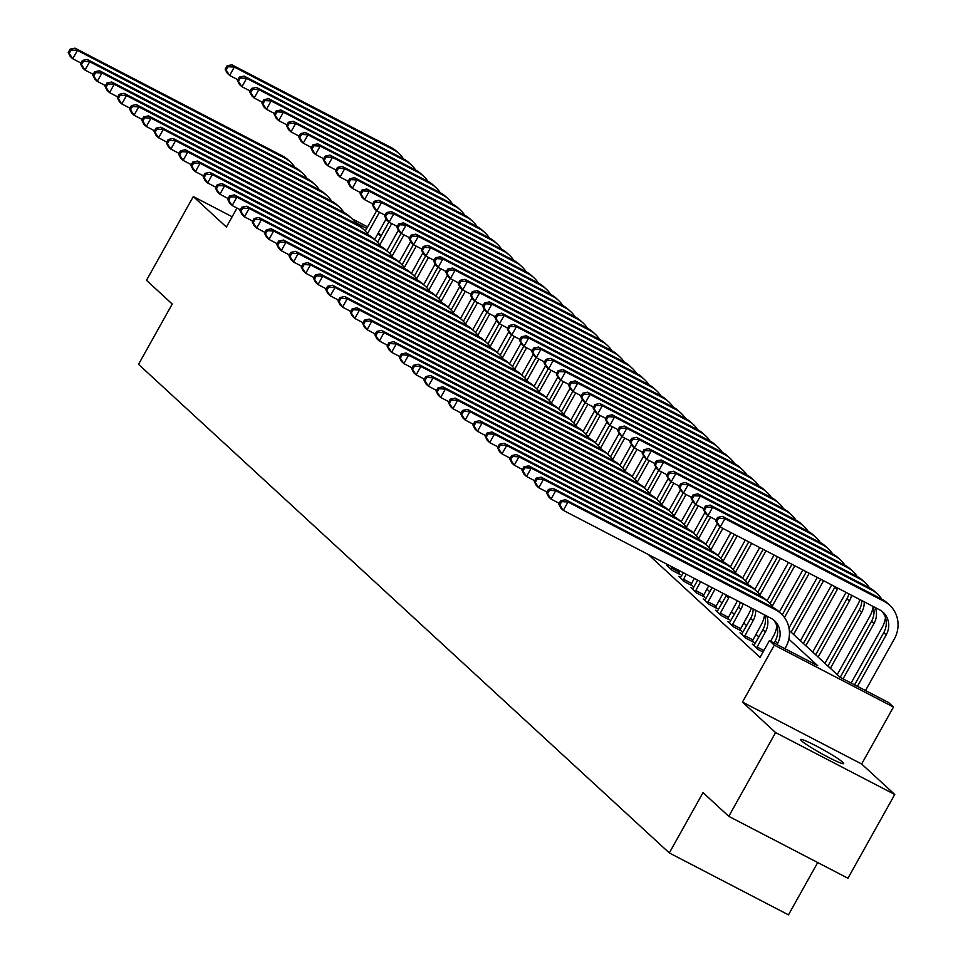 <?xml version="1.0" encoding="UTF-8"?>
<svg xmlns="http://www.w3.org/2000/svg" width="963" height="963" viewBox="0 0 963 963"><rect width="100%" height="100%" fill="white"/><g stroke="black" fill="none" stroke-linecap="round" stroke-linejoin="round"><path stroke-width="1.44" d="M842.781 762.275A24.653 2.107 29.2 0 0 819.513 747.697A24.653 2.107 29.2 0 0 800.65 739.536A24.653 2.107 29.2 0 0 801.565 740.86A24.653 2.107 29.2 0 0 824.846 755.425A24.653 2.107 29.2 0 0 843.696 763.587A24.653 2.107 29.2 0 0 842.781 762.275M789.335 630.548L840.266 677.422L888.572 702.521L893.471 707.035L774.312 645.138L769.413 640.624L817.719 665.71L788.829 639.119M861.644 763.996L742.485 702.099L775.588 732.578L728.774 816.347L847.946 878.244L894.759 794.475L861.644 763.996L893.471 707.035M817.707 862.547L788.48 914.85L669.321 852.941L138.528 364.339L172.233 304.031L146.484 280.329L193.298 196.56L226.401 227.039L237.018 208.056M378.351 232.853L381.3 235.574M775.588 732.578L894.759 794.475M232.155 216.747L193.298 196.56M648.316 554.519L760.048 657.368L769.413 640.624M758.892 636.928L755.943 634.22M746.626 625.649L743.677 622.929M734.36 614.358L731.411 611.637M722.094 603.067L719.144 600.346M709.827 591.776L706.878 589.055M697.573 580.484L696.622 579.618M668.394 566.088L666.444 565.064L672.33 570.493L680.372 574.67L678.771 573.202M680.648 577.367L678.698 576.356L684.585 581.772L692.638 585.961L691.037 584.493M692.915 588.658L690.965 587.647L696.851 593.064L704.904 597.253L703.303 595.772M705.181 599.949L703.231 598.938L709.117 604.355L717.17 608.544L715.569 607.063M717.447 611.24L715.497 610.229L721.383 615.646L729.436 619.823L727.835 618.354M729.713 622.531L727.763 621.52L733.65 626.937L741.703 631.114L740.102 629.646M741.967 633.823L740.017 632.811L745.916 638.228L753.957 642.405L752.356 640.937M754.234 645.114L752.284 644.091L758.17 649.519L763.033 652.035M742.485 702.099L774.312 645.138M728.774 816.347L703.026 792.633L669.321 852.941M381.131 235.887L377.665 234.081M366.734 228.412L355.299 222.465M352.181 218.878L367.589 226.883M777.466 628.67L776.563 627.828M765.212 617.379L764.297 616.537M80.94 63.04L72.743 58.779L70.287 56.528L68.241 52.52L69.228 53.422L71.093 50.064L70.118 49.161L68.241 52.52M70.118 49.161L74.97 48.15L282.544 155.982A28.89 27.108 -47.4 0 1 288.069 159.846L290.513 162.109A28.89 27.108 -47.4 0 1 294.822 167.273A28.89 27.108 -47.4 0 1 300.324 171.137L302.779 173.4A28.89 27.108 -47.4 0 1 307.089 178.564A28.89 27.108 -47.4 0 1 312.59 182.428L315.045 184.691A28.89 27.108 -47.4 0 1 319.355 189.855A28.89 27.108 -47.4 0 1 324.856 193.719L327.312 195.983A28.89 27.108 -47.4 0 1 331.609 201.147M74.97 48.15L77.425 50.413L284.988 158.233A28.89 27.108 -47.4 0 1 290.513 162.109M71.093 50.064L77.425 50.413L72.743 58.779L69.228 53.422M386.127 218.95L374.619 239.522M365.278 231L376.617 210.728M367.505 233.672L379.458 212.281M237.849 79.7L229.651 75.451L227.208 73.188L225.161 69.18L226.136 70.082L228.014 66.736L227.027 65.833L225.161 69.18M227.027 65.833L231.89 64.81L391.147 147.544A28.89 27.108 -47.4 0 1 396.672 151.42L399.127 153.671A28.89 27.108 -47.4 0 1 403.425 158.847A28.89 27.108 -47.4 0 1 408.938 162.711L411.382 164.962A28.89 27.108 -47.4 0 1 415.691 170.138M231.89 64.81L234.334 67.073L393.602 149.807A28.89 27.108 -47.4 0 1 399.127 153.671M228.014 66.736L234.334 67.073L229.651 75.451L226.136 70.082M93.194 74.332L85.009 70.07L82.553 67.819L80.507 63.811L81.494 64.714L83.36 61.355L82.385 60.452L80.507 63.811M82.385 60.452L87.236 59.441L294.81 167.273L297.254 169.524A28.89 27.108 -47.4 0 1 302.779 173.4M87.236 59.441L89.691 61.692L297.254 169.524M83.36 61.355L89.691 61.692L85.009 70.07L81.494 64.714M105.461 85.623L97.275 81.361L94.819 79.11L92.773 75.09L93.748 75.993L95.626 72.646L94.651 71.744L92.773 75.09M94.651 71.744L99.502 70.732L307.065 178.564L309.52 180.815A28.89 27.108 -47.4 0 1 315.045 184.691M99.502 70.732L101.958 72.983L309.52 180.815M95.626 72.646L101.958 72.983L97.275 81.361L93.748 75.993M117.727 96.914L109.541 92.653L107.086 90.39L105.039 86.381L106.014 87.284L107.892 83.937L106.905 83.035L105.039 86.381M106.905 83.035L111.768 82.024L319.331 189.843L321.786 192.106A28.89 27.108 -47.4 0 1 327.312 195.983M111.768 82.024L114.212 84.275L321.786 192.106M107.892 83.937L114.212 84.275L109.541 92.653L106.014 87.284M398.393 230.229L386.885 250.813M377.544 242.291L388.883 222.02M379.771 244.963L391.724 223.572M250.115 90.991L241.918 86.742L239.474 84.479L237.428 80.471L238.403 81.373L240.281 78.027L239.293 77.112L237.428 80.471M239.293 77.112L244.145 76.101L403.413 158.835L405.856 161.098A28.89 27.108 -47.4 0 1 411.382 164.962M244.145 76.101L246.6 78.364L405.856 161.098M240.281 78.027L246.6 78.364L241.918 86.742L238.403 81.373M410.647 241.52L399.151 262.105M389.81 253.582L401.138 233.299M392.025 256.254L403.991 234.864M262.381 102.283L254.184 98.021L251.728 95.77L249.682 91.762L250.669 92.665L252.535 89.306L251.56 88.403L249.682 91.762M251.56 88.403L256.411 87.392L415.679 170.126A28.89 27.108 -47.4 0 1 421.192 174.002L423.648 176.253A28.89 27.108 -47.4 0 1 427.957 181.429A28.89 27.108 -47.4 0 1 433.458 185.281L435.914 187.544A28.89 27.108 -47.4 0 1 440.223 192.708A28.89 27.108 -47.4 0 1 445.725 196.572L448.18 198.835A28.89 27.108 -47.4 0 1 452.478 204A28.89 27.108 -47.4 0 1 457.991 207.864L460.446 210.127A28.89 27.108 -47.4 0 1 464.744 215.291M256.411 87.392L258.866 89.655L418.123 172.389A28.89 27.108 -47.4 0 1 423.648 176.253M252.535 89.306L258.866 89.655L254.184 98.021L250.669 92.665M422.913 252.812L411.418 273.396M402.077 264.873L413.404 244.59M404.291 267.545L416.245 246.155M274.648 113.574L266.45 109.313L263.994 107.062L261.948 103.053L262.935 103.956L264.801 100.597L263.826 99.695L261.948 103.053M263.826 99.695L268.677 98.683L427.933 181.417L430.389 183.668A28.89 27.108 -47.4 0 1 435.914 187.544M268.677 98.683L271.133 100.934L430.389 183.668M264.801 100.597L271.133 100.934L266.45 109.313L262.935 103.956M129.993 108.193L121.795 103.944L119.352 101.681L117.305 97.672L118.28 98.575L120.158 95.229L119.171 94.326L117.305 97.672M119.171 94.326L124.034 93.303L331.597 201.135A28.89 27.108 -47.4 0 1 337.122 205.011L339.578 207.262A28.89 27.108 -47.4 0 1 343.875 212.438M124.034 93.303L126.478 95.566L334.053 203.398A28.89 27.108 -47.4 0 1 339.578 207.262M120.158 95.229L126.478 95.566L121.795 103.944L118.28 98.575M435.18 264.103L423.672 284.687M414.343 276.164L425.67 255.881M416.558 278.837L428.511 257.446M286.902 124.865L278.716 120.604L276.261 118.353L274.214 114.332L275.201 115.235L277.067 111.889L276.092 110.986L274.214 114.332M276.092 110.986L280.943 109.975L440.199 192.708L442.655 194.959A28.89 27.108 -47.4 0 1 448.18 198.835M280.943 109.975L283.399 112.226L442.655 194.959M277.067 111.889L283.399 112.226L278.716 120.604L275.201 115.235M142.259 119.484L134.062 115.235L131.606 112.972L129.56 108.963L130.547 109.866L132.413 106.52L131.437 105.617L129.56 108.963M131.437 105.617L136.289 104.594L343.863 212.426A28.89 27.108 -47.4 0 1 349.388 216.302L351.844 218.553A28.89 27.108 -47.4 0 1 356.141 223.729A28.89 27.108 -47.4 0 1 361.655 227.593L364.098 229.844A28.89 27.108 -47.4 0 1 368.408 235.008A28.89 27.108 -47.4 0 1 373.909 238.872L376.364 241.135A28.89 27.108 -47.4 0 1 380.674 246.299M136.289 104.594L138.744 106.857L346.319 214.689A28.89 27.108 -47.4 0 1 351.844 218.553M132.413 106.52L138.744 106.857L134.062 115.235L130.547 109.866M154.525 130.775L146.328 126.526L143.872 124.263L141.826 120.255L142.813 121.157L144.679 117.799L143.704 116.896L141.826 120.255M143.704 116.896L148.555 115.885L356.129 223.717L358.573 225.968A28.89 27.108 -47.4 0 1 364.098 229.844M148.555 115.885L151.01 118.148L358.573 225.968M144.679 117.799L151.01 118.148L146.328 126.526L142.813 121.157M166.78 142.067L158.594 137.805L156.138 135.554L154.092 131.546L155.079 132.449L156.945 129.09L155.97 128.187L154.092 131.546M155.97 128.187L160.821 127.176L368.384 235.008L370.839 237.259A28.89 27.108 -47.4 0 1 376.364 241.135M160.821 127.176L163.277 129.439L370.839 237.259M156.945 129.09L163.277 129.439L158.594 137.805L155.079 132.449M179.046 153.358L170.86 149.096L168.405 146.845L166.358 142.825L167.333 143.74L169.211 140.381L168.224 139.479L166.358 142.825M168.224 139.479L173.087 138.467L380.65 246.299A28.89 27.108 -47.4 0 1 386.175 250.163L388.631 252.426A28.89 27.108 -47.4 0 1 392.94 257.59M173.087 138.467L175.543 140.718L383.105 248.55A28.89 27.108 -47.4 0 1 388.631 252.426M169.211 140.381L175.543 140.718L170.86 149.096L167.333 143.74M191.312 164.649L183.114 160.388L180.671 158.137L178.624 154.116L179.6 155.019L181.477 151.673L180.49 150.77L178.624 154.116M180.49 150.77L185.353 149.759L392.916 257.578A28.89 27.108 -47.4 0 1 398.441 261.454L400.897 263.718A28.89 27.108 -47.4 0 1 405.194 268.882A28.89 27.108 -47.4 0 1 410.707 272.746L413.163 275.009A28.89 27.108 -47.4 0 1 417.461 280.173A28.89 27.108 -47.4 0 1 422.974 284.037L425.417 286.288A28.89 27.108 -47.4 0 1 429.727 291.464M185.353 149.759L187.797 152.01L395.372 259.841A28.89 27.108 -47.4 0 1 400.897 263.718M181.477 151.673L187.797 152.01L183.114 160.388L179.6 155.019M447.446 275.394L435.938 295.978M426.597 287.456L437.936 267.172M428.824 290.128L440.777 268.737M299.168 136.156L290.982 131.895L288.527 129.632L286.48 125.623L287.456 126.526L289.333 123.18L288.346 122.277L286.48 125.623M288.346 122.277L293.209 121.266L452.466 204L454.921 206.251A28.89 27.108 -47.4 0 1 460.446 210.127M293.209 121.266L295.665 123.517L454.921 206.251M289.333 123.18L295.665 123.517L290.982 131.895L287.456 126.526M459.712 286.685L448.204 307.269M438.863 298.735L450.203 278.463M441.09 301.407L453.043 280.028M311.434 147.435L303.237 143.186L300.793 140.923L298.747 136.915L299.722 137.817L301.6 134.471L300.612 133.568L298.747 136.915M300.612 133.568L305.476 132.545L464.732 215.279A28.89 27.108 -47.4 0 1 470.257 219.155L472.713 221.418A28.89 27.108 -47.4 0 1 477.01 226.582M305.476 132.545L307.919 134.808L467.187 217.542A28.89 27.108 -47.4 0 1 472.713 221.418M301.6 134.471L307.919 134.808L303.237 143.186L299.722 137.817M471.978 297.976L460.47 318.548M451.129 310.026L462.469 289.755M453.356 312.698L465.31 291.308M323.7 158.726L315.503 154.477L313.047 152.214L311.001 148.206L311.988 149.109L313.866 145.762L312.879 144.859L311.001 148.206M312.879 144.859L317.73 143.836L476.998 226.57A28.89 27.108 -47.4 0 1 482.523 230.446L484.967 232.697A28.89 27.108 -47.4 0 1 489.276 237.873A28.89 27.108 -47.4 0 1 494.777 241.737L497.233 243.988A28.89 27.108 -47.4 0 1 501.542 249.164A28.89 27.108 -47.4 0 1 507.044 253.028L509.499 255.279A28.89 27.108 -47.4 0 1 513.809 260.455M317.73 143.836L320.185 146.099L479.442 228.833A28.89 27.108 -47.4 0 1 484.967 232.697M313.866 145.762L320.185 146.099L315.503 154.477L311.988 149.109M484.233 309.255L472.737 329.84M463.396 321.317L474.723 301.046M465.611 323.989L477.564 302.599M335.967 170.018L327.769 165.768L325.313 163.505L323.267 159.497L324.254 160.4L326.12 157.041L325.145 156.138L323.267 159.497M325.145 156.138L329.996 155.127L489.252 237.861L491.708 240.124A28.89 27.108 -47.4 0 1 497.233 243.988M329.996 155.127L332.452 157.39L491.708 240.124M326.12 157.041L332.452 157.39L327.769 165.768L324.254 160.4M496.499 320.547L485.003 341.131M475.662 332.608L486.989 312.325M477.877 335.28L489.83 313.89M348.221 181.309L340.035 177.048L337.58 174.797L335.533 170.788L336.52 171.691L338.386 168.332L337.411 167.43L335.533 170.788M337.411 167.43L342.262 166.418L501.518 249.152L503.974 251.403A28.89 27.108 -47.4 0 1 509.499 255.279M342.262 166.418L344.718 168.681L503.974 251.403M338.386 168.332L344.718 168.681L340.035 177.048L336.52 171.691M203.578 175.928L195.381 171.679L192.937 169.416L190.891 165.407L191.866 166.31L193.744 162.964L192.756 162.061L190.891 165.407M192.756 162.061L197.608 161.038L405.182 268.87L407.638 271.133A28.89 27.108 -47.4 0 1 413.163 275.009M197.608 161.038L200.063 163.301L407.638 271.133M193.744 162.964L200.063 163.301L195.381 171.679L191.866 166.31M508.765 331.838L497.257 352.422M487.928 343.899L499.255 323.616M490.143 346.572L502.096 325.181M360.487 192.6L352.302 188.339L349.846 186.088L347.799 182.067L348.775 182.982L350.652 179.624L349.677 178.721L347.799 182.067M349.677 178.721L354.528 177.71L513.785 260.443A28.89 27.108 -47.4 0 1 519.31 264.307L521.765 266.57A28.89 27.108 -47.4 0 1 526.063 271.735A28.89 27.108 -47.4 0 1 531.576 275.599L534.032 277.862A28.89 27.108 -47.4 0 1 538.329 283.026A28.89 27.108 -47.4 0 1 543.842 286.89L546.286 289.153A28.89 27.108 -47.4 0 1 550.595 294.317A28.89 27.108 -47.4 0 1 556.108 298.181L558.552 300.444A28.89 27.108 -47.4 0 1 562.861 305.608M354.528 177.71L356.984 179.961L516.24 262.694A28.89 27.108 -47.4 0 1 521.765 266.57M350.652 179.624L356.984 179.961L352.302 188.339L348.775 182.982M215.844 187.219L207.647 182.97L205.191 180.707L203.145 176.698L204.132 177.601L205.998 174.255L205.023 173.352L203.145 176.698M205.023 173.352L209.874 172.329L417.448 280.161L419.904 282.424A28.89 27.108 -47.4 0 1 425.417 286.288M209.874 172.329L212.329 174.592L419.904 282.424M205.998 174.255L212.329 174.592L207.647 182.97L204.132 177.601M521.031 343.129L509.523 363.713M500.182 355.191L511.522 334.907M502.409 357.863L514.362 336.472M372.753 203.891L364.568 199.63L362.112 197.379L360.066 193.358L361.041 194.261L362.919 190.915L361.932 190.012L360.066 193.358M361.932 190.012L366.795 189.001L526.051 271.735L528.506 273.986A28.89 27.108 -47.4 0 1 534.032 277.862M366.795 189.001L369.238 191.252L528.506 273.986M362.919 190.915L369.238 191.252L364.568 199.63L361.041 194.261M228.111 198.51L219.913 194.261L217.457 191.998L215.411 187.99L216.398 188.892L218.264 185.546L217.289 184.643L215.411 187.99M217.289 184.643L222.14 183.62L429.715 291.452A28.89 27.108 -47.4 0 1 435.24 295.328L437.684 297.579A28.89 27.108 -47.4 0 1 441.993 302.755M222.14 183.62L224.596 185.883L432.158 293.715A28.89 27.108 -47.4 0 1 437.684 297.579M218.264 185.546L224.596 185.883L219.913 194.261L216.398 188.892M533.297 354.42L521.79 375.004M512.448 366.482L523.788 346.199M514.675 369.142L526.629 347.763M385.019 215.17L376.822 210.921L374.378 208.658L372.332 204.65L373.307 205.552L375.185 202.206L374.198 201.303L372.332 204.65M374.198 201.303L379.061 200.28L538.317 283.014L540.773 285.277A28.89 27.108 -47.4 0 1 546.286 289.153M379.061 200.28L381.504 202.543L540.773 285.277M375.185 202.206L381.504 202.543L376.822 210.921L373.307 205.552M240.365 209.802L232.179 205.54L229.724 203.289L227.677 199.281L228.664 200.184L230.53 196.825L229.555 195.922L227.677 199.281M229.555 195.922L234.406 194.911L441.969 302.743A28.89 27.108 -47.4 0 1 447.494 306.607L449.95 308.87A28.89 27.108 -47.4 0 1 454.259 314.034A28.89 27.108 -47.4 0 1 459.76 317.898L462.216 320.161A28.89 27.108 -47.4 0 1 466.525 325.325A28.89 27.108 -47.4 0 1 472.026 329.19L474.482 331.453A28.89 27.108 -47.4 0 1 478.78 336.617A28.89 27.108 -47.4 0 1 484.293 340.481L486.748 342.744A28.89 27.108 -47.4 0 1 491.046 347.908M234.406 194.911L236.862 197.174L444.425 304.994A28.89 27.108 -47.4 0 1 449.95 308.87M230.53 196.825L236.862 197.174L232.179 205.54L228.664 200.184M545.552 365.711L534.056 386.295M524.715 377.761L536.042 357.49M526.942 380.433L538.895 359.043M397.286 226.461L389.088 222.212L386.632 219.949L384.586 215.941L385.573 216.844L387.439 213.497L386.464 212.594L384.586 215.941M386.464 212.594L391.315 211.571L550.583 294.305L553.027 296.568A28.89 27.108 -47.4 0 1 558.552 300.444M391.315 211.571L393.771 213.834L553.027 296.568M387.439 213.497L393.771 213.834L389.088 222.212L385.573 216.844M252.631 221.093L244.446 216.831L241.99 214.58L239.943 210.572L240.919 211.475L242.796 208.116L241.809 207.214L239.943 210.572M241.809 207.214L246.672 206.202L454.235 314.034L456.691 316.285A28.89 27.108 -47.4 0 1 462.216 320.161M246.672 206.202L249.128 208.453L456.691 316.285M242.796 208.116L249.128 208.453L244.446 216.831L240.919 211.475M557.818 377.002L546.322 397.575M536.981 389.052L548.308 368.781M539.196 391.724L551.149 370.334M409.552 237.753L401.354 233.503L398.899 231.24L396.852 227.232L397.839 228.135L399.705 224.788L398.73 223.885L396.852 227.232M398.73 223.885L403.581 222.862L562.837 305.596A28.89 27.108 -47.4 0 1 568.363 309.472L570.818 311.723A28.89 27.108 -47.4 0 1 575.128 316.899M403.581 222.862L406.037 225.125L565.293 307.859A28.89 27.108 -47.4 0 1 570.818 311.723M399.705 224.788L406.037 225.125L401.354 233.503L397.839 228.135M264.897 232.384L256.7 228.123L254.256 225.872L252.21 221.851L253.185 222.754L255.063 219.408L254.076 218.505L252.21 221.851M254.076 218.505L258.939 217.494L466.501 325.325L468.957 327.576A28.89 27.108 -47.4 0 1 474.482 331.453M258.939 217.494L261.382 219.745L468.957 327.576M255.063 219.408L261.382 219.745L256.7 228.123L253.185 222.754M570.084 388.282L558.588 408.866M549.247 400.343L560.574 380.06M551.462 403.016L563.415 381.625M421.806 249.044L413.621 244.783L411.165 242.532L409.119 238.523L410.106 239.426L411.971 236.067L410.996 235.165L409.119 238.523M410.996 235.165L415.847 234.153L575.104 316.887A28.89 27.108 -47.4 0 1 580.629 320.763L583.084 323.014A28.89 27.108 -47.4 0 1 587.394 328.19A28.89 27.108 -47.4 0 1 592.895 332.042L595.351 334.305A28.89 27.108 -47.4 0 1 599.648 339.47A28.89 27.108 -47.4 0 1 605.161 343.334L607.617 345.597A28.89 27.108 -47.4 0 1 611.914 350.761A28.89 27.108 -47.4 0 1 617.427 354.625L619.871 356.888A28.89 27.108 -47.4 0 1 624.18 362.052M415.847 234.153L418.303 236.417L577.559 319.15A28.89 27.108 -47.4 0 1 583.084 323.014M411.971 236.067L418.303 236.417L413.621 244.783L410.106 239.426M277.163 243.675L268.966 239.414L266.51 237.151L264.464 233.142L265.451 234.045L267.329 230.699L266.342 229.796L264.464 233.142M266.342 229.796L271.193 228.785L478.767 336.605L481.223 338.868A28.89 27.108 -47.4 0 1 486.748 342.744M271.193 228.785L273.648 231.036L481.223 338.868M267.329 230.699L273.648 231.036L268.966 239.414L265.451 234.045M289.43 254.954L281.232 250.705L278.776 248.442L276.73 244.433L277.717 245.336L279.583 241.99L278.608 241.087L276.73 244.433M278.608 241.087L283.459 240.064L491.034 347.896A28.89 27.108 -47.4 0 1 496.559 351.772L499.003 354.023A28.89 27.108 -47.4 0 1 503.312 359.199A28.89 27.108 -47.4 0 1 508.813 363.063L511.269 365.314A28.89 27.108 -47.4 0 1 515.578 370.49M283.459 240.064L285.915 242.327L493.477 350.159A28.89 27.108 -47.4 0 1 499.003 354.023M279.583 241.99L285.915 242.327L281.232 250.705L277.717 245.336M301.684 266.245L293.498 261.996L291.043 259.733L288.996 255.725L289.983 256.627L291.849 253.281L290.874 252.378L288.996 255.725M290.874 252.378L295.725 251.355L503.3 359.187L505.744 361.45A28.89 27.108 -47.4 0 1 511.269 365.314M295.725 251.355L298.181 253.618L505.744 361.45M291.849 253.281L298.181 253.618L293.498 261.996L289.983 256.627M313.95 277.537L305.765 273.287L303.309 271.024L301.263 267.016L302.238 267.919L304.115 264.572L303.14 263.657L301.263 267.016M303.14 263.657L307.991 262.646L515.554 370.478A28.89 27.108 -47.4 0 1 521.079 374.354L523.535 376.605A28.89 27.108 -47.4 0 1 527.844 381.781A28.89 27.108 -47.4 0 1 533.346 385.633L535.801 387.896A28.89 27.108 -47.4 0 1 540.099 393.06M307.991 262.646L310.447 264.909L518.01 372.741A28.89 27.108 -47.4 0 1 523.535 376.605M304.115 264.572L310.447 264.909L305.765 273.287L302.238 267.919M326.216 288.828L318.031 284.567L315.575 282.315L313.529 278.307L314.504 279.21L316.382 275.851L315.395 274.949L313.529 278.307M315.395 274.949L320.258 273.937L527.82 381.769L530.276 384.02A28.89 27.108 -47.4 0 1 535.801 387.896M320.258 273.937L322.701 276.2L530.276 384.02M316.382 275.851L322.701 276.2L318.031 284.567L314.504 279.21M338.482 300.119L330.285 295.858L327.841 293.607L325.795 289.598L326.77 290.501L328.648 287.143L327.661 286.24L325.795 289.598M327.661 286.24L332.524 285.229L540.087 393.06A28.89 27.108 -47.4 0 1 545.612 396.925L548.067 399.188A28.89 27.108 -47.4 0 1 552.365 404.352A28.89 27.108 -47.4 0 1 557.878 408.216L560.334 410.479A28.89 27.108 -47.4 0 1 564.631 415.643A28.89 27.108 -47.4 0 1 570.144 419.507L572.588 421.77A28.89 27.108 -47.4 0 1 576.897 426.934A28.89 27.108 -47.4 0 1 582.398 430.798L584.854 433.049A28.89 27.108 -47.4 0 1 589.163 438.225M332.524 285.229L334.968 287.48L542.542 395.312A28.89 27.108 -47.4 0 1 548.067 399.188M328.648 287.143L334.968 287.48L330.285 295.858L326.77 290.501M350.749 311.41L342.551 307.149L340.095 304.898L338.049 300.877L339.036 301.78L340.902 298.434L339.927 297.531L338.049 300.877M339.927 297.531L344.778 296.52L552.353 404.34L554.808 406.603A28.89 27.108 -47.4 0 1 560.334 410.479M344.778 296.52L347.234 298.771L554.808 406.603M340.902 298.434L347.234 298.771L342.551 307.149L339.036 301.78M363.015 322.701L354.817 318.44L352.362 316.177L350.315 312.168L351.302 313.071L353.168 309.725L352.193 308.822L350.315 312.168M352.193 308.822L357.044 307.811L564.619 415.631L567.063 417.894A28.89 27.108 -47.4 0 1 572.588 421.77M357.044 307.811L359.5 310.062L567.063 417.894M353.168 309.725L359.5 310.062L354.817 318.44L351.302 313.071M375.269 333.98L367.084 329.731L364.628 327.468L362.582 323.46L363.569 324.362L365.434 321.016L364.459 320.113L362.582 323.46M364.459 320.113L369.311 319.09L576.873 426.922L579.329 429.185A28.89 27.108 -47.4 0 1 584.854 433.049M369.311 319.09L371.766 321.353L579.329 429.185M365.434 321.016L371.766 321.353L367.084 329.731L363.569 324.362M387.535 345.272L379.35 341.022L376.894 338.759L374.848 334.751L375.823 335.654L377.701 332.307L376.714 331.404L374.848 334.751M376.714 331.404L381.577 330.381L589.139 438.213A28.89 27.108 -47.4 0 1 594.665 442.089L597.12 444.34A28.89 27.108 -47.4 0 1 601.43 449.516M381.577 330.381L384.032 332.644L591.595 440.476A28.89 27.108 -47.4 0 1 597.12 444.34M377.701 332.307L384.032 332.644L379.35 341.022L375.823 335.654M399.801 356.563L391.604 352.314L389.16 350.051L387.114 346.042L388.089 346.945L389.967 343.586L388.98 342.684L387.114 346.042M388.98 342.684L393.843 341.672L601.406 449.504A28.89 27.108 -47.4 0 1 606.931 453.38L609.386 455.631A28.89 27.108 -47.4 0 1 613.684 460.796A28.89 27.108 -47.4 0 1 619.197 464.66L621.653 466.923A28.89 27.108 -47.4 0 1 625.95 472.087A28.89 27.108 -47.4 0 1 631.463 475.951L633.907 478.214A28.89 27.108 -47.4 0 1 638.216 483.378A28.89 27.108 -47.4 0 1 643.729 487.242L646.173 489.505A28.89 27.108 -47.4 0 1 650.482 494.669M393.843 341.672L396.287 343.935L603.861 451.755A28.89 27.108 -47.4 0 1 609.386 455.631M389.967 343.586L396.287 343.935L391.604 352.314L388.089 346.945M412.068 367.854L403.87 363.593L401.427 361.342L399.38 357.333L400.355 358.236L402.233 354.878L401.246 353.975L399.38 357.333M401.246 353.975L406.097 352.964L613.672 460.796L616.127 463.047A28.89 27.108 -47.4 0 1 621.653 466.923M406.097 352.964L408.553 355.227L616.127 463.047M402.233 354.878L408.553 355.227L403.87 363.593L400.355 358.236M424.334 379.145L416.136 374.884L413.681 372.633L411.634 368.612L412.621 369.527L414.487 366.169L413.512 365.266L411.634 368.612M413.512 365.266L418.363 364.255L625.938 472.087L628.394 474.338A28.89 27.108 -47.4 0 1 633.907 478.214M418.363 364.255L420.819 366.506L628.394 474.338M414.487 366.169L420.819 366.506L416.136 374.884L412.621 369.527M436.6 390.436L428.403 386.175L425.947 383.924L423.901 379.904L424.888 380.806L426.753 377.46L425.778 376.557L423.901 379.904M425.778 376.557L430.63 375.546L638.204 483.366L640.648 485.629A28.89 27.108 -47.4 0 1 646.173 489.505M430.63 375.546L433.085 377.797L640.648 485.629M426.753 377.46L433.085 377.797L428.403 386.175L424.888 380.806M448.854 401.715L440.669 397.466L438.213 395.203L436.167 391.195L437.154 392.097L439.02 388.751L438.045 387.848L436.167 391.195M438.045 387.848L442.896 386.825L650.458 494.657A28.89 27.108 -47.4 0 1 655.984 498.533L658.439 500.784A28.89 27.108 -47.4 0 1 662.749 505.96A28.89 27.108 -47.4 0 1 668.25 509.824L670.705 512.075A28.89 27.108 -47.4 0 1 675.015 517.251A28.89 27.108 -47.4 0 1 680.516 521.115L682.972 523.366A28.89 27.108 -47.4 0 1 687.269 528.543M442.896 386.825L445.351 389.088L652.914 496.92A28.89 27.108 -47.4 0 1 658.439 500.784M439.02 388.751L445.351 389.088L440.669 397.466L437.154 392.097M461.121 413.007L452.935 408.757L450.479 406.494L448.433 402.486L449.408 403.389L451.286 400.042L450.299 399.139L448.433 402.486M450.299 399.139L455.162 398.116L662.725 505.948L665.18 508.211A28.89 27.108 -47.4 0 1 670.705 512.075M455.162 398.116L457.618 400.379L665.18 508.211M451.286 400.042L457.618 400.379L452.935 408.757L449.408 403.389M670.73 569.013L671.825 566.738M668.033 566.545L668.948 565.233M679.878 570.915L678.566 573.731M473.387 424.298L465.189 420.049L462.746 417.786L460.699 413.777L461.674 414.68L463.552 411.333L462.565 410.431L460.699 413.777M462.565 410.431L467.428 409.407L674.991 517.239L677.446 519.502A28.89 27.108 -47.4 0 1 682.972 523.366M467.428 409.407L469.872 411.67L677.446 519.502M463.552 411.333L469.872 411.67L465.189 420.049L461.674 414.68M671.163 567.917L679.216 572.106M682.984 580.304L686.222 574.213M680.299 577.836L683.345 572.72M694.275 578.39L690.832 585.023M485.653 435.589L477.455 431.328L475.012 429.077L472.953 425.068L473.94 425.971L475.818 422.613L474.831 421.71L472.953 425.068M474.831 421.71L479.682 420.699L687.257 528.531A28.89 27.108 -47.4 0 1 692.782 532.395L695.238 534.658A28.89 27.108 -47.4 0 1 699.535 539.822M479.682 420.699L482.138 422.962L689.713 530.782A28.89 27.108 -47.4 0 1 695.238 534.658M475.818 422.613L482.138 422.962L477.455 431.328L473.94 425.971M683.417 579.208L691.47 583.397M582.35 399.573L570.842 420.157M561.501 411.634L572.841 391.351M563.728 414.307L575.681 392.916M434.072 260.335L425.887 256.074L423.431 253.823L421.385 249.814L422.36 250.717L424.238 247.359L423.251 246.456L421.385 249.814M423.251 246.456L428.114 245.445L587.37 328.178L589.825 330.429A28.89 27.108 -47.4 0 1 595.351 334.305M428.114 245.445L430.569 247.696L589.825 330.429M424.238 247.359L430.569 247.696L425.887 256.074L422.36 250.717M594.616 410.864L583.109 431.448M573.767 422.926L585.107 402.642M575.994 425.598L587.948 404.207M446.338 271.626L438.141 267.365L435.697 265.114L433.651 261.093L434.626 261.996L436.504 258.65L435.517 257.747L433.651 261.093M435.517 257.747L440.38 256.736L599.636 339.47L602.092 341.721A28.89 27.108 -47.4 0 1 607.617 345.597M440.38 256.736L442.824 258.987L602.092 341.721M436.504 258.65L442.824 258.987L438.141 267.365L434.626 261.996M606.883 422.155L595.375 442.739M586.034 434.217L597.373 413.934M588.261 436.889L600.214 415.498M458.605 282.917L450.407 278.656L447.964 276.393L445.917 272.385L446.892 273.287L448.77 269.941L447.783 269.038L445.917 272.385M447.783 269.038L452.634 268.027L611.902 350.761L614.346 353.012A28.89 27.108 -47.4 0 1 619.871 356.888M452.634 268.027L455.09 270.278L614.346 353.012M448.77 269.941L455.09 270.278L450.407 278.656L446.892 273.287M619.137 433.446L607.641 454.03M598.3 445.496L609.627 425.225M600.515 448.168L612.48 426.79M470.871 294.197L462.673 289.947L460.218 287.684L458.171 283.676L459.158 284.579L461.024 281.232L460.049 280.329L458.171 283.676M460.049 280.329L464.9 279.306L624.168 362.04A28.89 27.108 -47.4 0 1 629.682 365.916L632.137 368.179A28.89 27.108 -47.4 0 1 636.447 373.343A28.89 27.108 -47.4 0 1 641.948 377.207L644.403 379.458A28.89 27.108 -47.4 0 1 648.713 384.634M464.9 279.306L467.356 281.569L626.612 364.303A28.89 27.108 -47.4 0 1 632.137 368.179M461.024 281.232L467.356 281.569L462.673 289.947L459.158 284.579M631.403 444.737L619.907 465.31M610.566 456.787L621.893 436.516M612.781 459.459L624.734 438.069M483.137 305.488L474.94 301.238L472.484 298.975L470.438 294.967L471.425 295.87L473.29 292.523L472.315 291.62L470.438 294.967M472.315 291.62L477.166 290.597L636.423 373.331L638.878 375.594A28.89 27.108 -47.4 0 1 644.403 379.458M477.166 290.597L479.622 292.86L638.878 375.594M473.29 292.523L479.622 292.86L474.94 301.238L471.425 295.87M643.669 456.017L632.161 476.601M622.832 468.078L634.16 447.807M625.047 470.751L637 449.36M495.391 316.779L487.206 312.53L484.75 310.267L482.704 306.258L483.691 307.161L485.557 303.814L484.582 302.9L482.704 306.258M484.582 302.9L489.433 301.888L648.689 384.622A28.89 27.108 -47.4 0 1 654.214 388.498L656.67 390.749A28.89 27.108 -47.4 0 1 660.967 395.925A28.89 27.108 -47.4 0 1 666.48 399.789L668.936 402.04A28.89 27.108 -47.4 0 1 673.233 407.217M489.433 301.888L491.888 304.152L651.144 386.885A28.89 27.108 -47.4 0 1 656.67 390.749M485.557 303.814L491.888 304.152L487.206 312.53L483.691 307.161M655.935 467.308L644.428 487.892M635.086 479.369L646.426 459.086M637.313 482.042L649.267 460.651M507.657 328.07L499.472 323.809L497.016 321.558L494.97 317.549L495.945 318.452L497.823 315.094L496.836 314.191L494.97 317.549M496.836 314.191L501.699 313.18L660.955 395.913L663.411 398.176A28.89 27.108 -47.4 0 1 668.936 402.04M501.699 313.18L504.155 315.443L663.411 398.176M497.823 315.094L504.155 315.443L499.472 323.809L495.945 318.452M668.202 478.599L656.694 499.183M647.353 490.661L658.692 470.377M649.58 493.333L661.533 471.942M519.924 339.361L511.726 335.1L509.283 332.849L507.236 328.84L508.211 329.743L510.089 326.385L509.102 325.482L507.236 328.84M509.102 325.482L513.965 324.471L673.221 407.205A28.89 27.108 -47.4 0 1 678.746 411.069L681.202 413.332A28.89 27.108 -47.4 0 1 685.5 418.496A28.89 27.108 -47.4 0 1 691.013 422.36L693.456 424.623A28.89 27.108 -47.4 0 1 697.766 429.787A28.89 27.108 -47.4 0 1 703.267 433.651L705.723 435.914A28.89 27.108 -47.4 0 1 710.032 441.078A28.89 27.108 -47.4 0 1 715.533 444.942L717.989 447.205A28.89 27.108 -47.4 0 1 722.298 452.369M513.965 324.471L516.409 326.722L675.677 409.456A28.89 27.108 -47.4 0 1 681.202 413.332M510.089 326.385L516.409 326.722L511.726 335.1L508.211 329.743M680.468 489.89L668.96 510.474M659.619 501.952L670.958 481.669M661.846 504.624L673.799 483.233M532.19 350.652L523.992 346.391L521.537 344.14L519.49 340.12L520.477 341.022L522.355 337.676L521.368 336.773L519.49 340.12M521.368 336.773L526.219 335.762L685.487 418.496L687.931 420.747A28.89 27.108 -47.4 0 1 693.456 424.623M526.219 335.762L528.675 338.013L687.931 420.747M522.355 337.676L528.675 338.013L523.992 346.391L520.477 341.022M692.722 501.181L681.226 521.765M671.885 513.243L683.212 492.96M674.1 515.915L686.053 494.525M544.456 361.944L536.259 357.682L533.803 355.419L531.757 351.411L532.744 352.314L534.609 348.967L533.634 348.064L531.757 351.411M533.634 348.064L538.486 347.053L697.742 429.787L700.197 432.038A28.89 27.108 -47.4 0 1 705.723 435.914M538.486 347.053L540.941 349.304L700.197 432.038M534.609 348.967L540.941 349.304L536.259 357.682L532.744 352.314M704.988 512.472L693.492 533.057M684.151 524.522L695.479 504.251M686.366 527.194L698.319 505.816M556.71 373.223L548.525 368.973L546.069 366.71L544.023 362.702L545.01 363.605L546.876 360.258L545.901 359.355L544.023 362.702M545.901 359.355L550.752 358.332L710.008 441.066L712.464 443.329A28.89 27.108 -47.4 0 1 717.989 447.205M550.752 358.332L553.207 360.595L712.464 443.329M546.876 360.258L553.207 360.595L548.525 368.973L545.01 363.605M717.254 523.764L705.747 544.336M696.418 535.813L707.745 515.542M698.632 538.486L710.586 517.095M568.977 384.514L560.791 380.265L558.335 378.002L556.289 373.993L557.264 374.896L559.142 371.549L558.167 370.647L556.289 373.993M558.167 370.647L563.018 369.623L722.274 452.357A28.89 27.108 -47.4 0 1 727.799 456.233L730.255 458.484A28.89 27.108 -47.4 0 1 734.552 463.66M563.018 369.623L565.474 371.887L724.73 454.62A28.89 27.108 -47.4 0 1 730.255 458.484M559.142 371.549L565.474 371.887L560.791 380.265L557.264 374.896M730.905 532.575L718.013 555.627M708.672 547.104L720.011 526.833M710.899 549.777L722.852 528.386M581.243 395.805L573.057 391.556L570.602 389.293L568.555 385.284L569.53 386.187L571.408 382.829L570.421 381.926L568.555 385.284M570.421 381.926L575.284 380.915L734.54 463.648A28.89 27.108 -47.4 0 1 740.066 467.524L742.521 469.775A28.89 27.108 -47.4 0 1 746.819 474.952A28.89 27.108 -47.4 0 1 752.332 478.816L754.775 481.067A28.89 27.108 -47.4 0 1 759.085 486.231A28.89 27.108 -47.4 0 1 764.598 490.095L767.042 492.358A28.89 27.108 -47.4 0 1 771.351 497.522M575.284 380.915L577.728 383.178L736.996 465.911A28.89 27.108 -47.4 0 1 742.521 469.775M571.408 382.829L577.728 383.178L573.057 391.556L569.53 386.187M745.302 540.05L730.279 566.918M720.938 558.396L734.372 534.369M723.165 561.068L737.249 535.861M593.509 407.096L585.311 402.835L582.868 400.584L580.821 396.575L581.796 397.478L583.674 394.12L582.687 393.217L580.821 396.575M582.687 393.217L587.55 392.206L746.807 474.94L749.262 477.191A28.89 27.108 -47.4 0 1 754.775 481.067M587.55 392.206L589.994 394.457L749.262 477.191M583.674 394.12L589.994 394.457L585.311 402.835L581.796 397.478M759.687 547.526L742.545 578.209M733.204 569.687L748.757 541.844M735.431 572.359L751.646 543.349M605.775 418.387L597.578 414.126L595.122 411.875L593.076 407.855L594.063 408.757L595.928 405.411L594.953 404.508L593.076 407.855M594.953 404.508L599.805 403.497L759.073 486.231L761.516 488.482A28.89 27.108 -47.4 0 1 767.042 492.358M599.805 403.497L602.26 405.748L761.516 488.482M595.928 405.411L602.26 405.748L597.578 414.126L594.063 408.757M774.083 555.001L754.811 589.5M745.47 580.978L763.153 549.331M747.685 583.65L766.03 550.824M618.041 429.679L609.844 425.417L607.388 423.154L605.342 419.146L606.329 420.049L608.195 416.702L607.22 415.799L605.342 419.146M607.22 415.799L612.071 414.788L771.327 497.522A28.89 27.108 -47.4 0 1 776.852 501.386L779.308 503.649A28.89 27.108 -47.4 0 1 783.617 508.813M612.071 414.788L614.526 417.039L773.783 499.773A28.89 27.108 -47.4 0 1 779.308 503.649M608.195 416.702L614.526 417.039L609.844 425.417L606.329 420.049M788.48 562.476L767.078 600.792M757.737 592.269L777.55 556.807M759.951 594.929L780.427 558.299M630.296 440.958L622.11 436.708L619.654 434.445L617.608 430.437L618.595 431.34L620.461 427.993L619.486 427.091L617.608 430.437M619.486 427.091L624.337 426.067L783.593 508.801A28.89 27.108 -47.4 0 1 789.118 512.677L791.574 514.94A28.89 27.108 -47.4 0 1 795.883 520.104A28.89 27.108 -47.4 0 1 801.385 523.968L803.84 526.219A28.89 27.108 -47.4 0 1 808.138 531.395A28.89 27.108 -47.4 0 1 813.651 535.259L816.106 537.51A28.89 27.108 -47.4 0 1 820.404 542.687M624.337 426.067L626.793 428.33L786.049 511.064A28.89 27.108 -47.4 0 1 791.574 514.94M620.461 427.993L626.793 428.33L622.11 436.708L618.595 431.34M802.877 569.964L779.332 612.083M769.991 603.548L791.947 564.282M772.218 606.221L794.824 565.775M642.562 452.249L634.376 448L631.921 445.737L629.874 441.728L630.849 442.631L632.727 439.284L631.74 438.382L629.874 441.728M631.74 438.382L636.603 437.358L795.859 520.092L798.315 522.355A28.89 27.108 -47.4 0 1 803.84 526.219M636.603 437.358L639.059 439.622L798.315 522.355M632.727 439.284L639.059 439.622L634.376 448L630.849 442.631M695.25 591.595L700.619 581.688M692.566 589.127L697.73 580.195M708.66 585.865L703.098 596.314M497.919 446.88L489.722 442.619L487.266 440.368L485.22 436.359L486.207 437.262L488.072 433.904L487.097 433.001L485.22 436.359M487.097 433.001L491.949 431.99L699.523 539.822A28.89 27.108 -47.4 0 1 705.048 543.686L707.492 545.949A28.89 27.108 -47.4 0 1 711.801 551.113A28.89 27.108 -47.4 0 1 717.303 554.977L719.758 557.24A28.89 27.108 -47.4 0 1 724.068 562.404A28.89 27.108 -47.4 0 1 729.569 566.268L732.024 568.531A28.89 27.108 -47.4 0 1 736.334 573.695A28.89 27.108 -47.4 0 1 741.835 577.559L744.291 579.81A28.89 27.108 -47.4 0 1 748.588 584.986M491.949 431.99L494.404 434.241L701.979 542.073A28.89 27.108 -47.4 0 1 707.492 545.949M488.072 433.904L494.404 434.241L489.722 442.619L486.207 437.262M695.683 590.5L703.736 594.689M817.274 577.439L788.986 628.057M782.257 614.839L806.344 571.757M784.484 617.512L809.221 573.25M654.828 463.54L646.63 459.291L644.187 457.028L642.14 453.019L643.115 453.922L644.993 450.576L644.006 449.673L642.14 453.019M644.006 449.673L648.869 448.65L808.126 531.383L810.581 533.646A28.89 27.108 -47.4 0 1 816.106 537.51M648.869 448.65L651.313 450.913L810.581 533.646M644.993 450.576L651.313 450.913L646.63 459.291L643.115 453.922M707.516 602.886L715.003 589.163M704.832 600.406L712.126 587.671M723.057 593.352L715.353 607.593M510.173 458.171L501.988 453.91L499.532 451.659L497.486 447.639L498.473 448.541L500.339 445.195L499.364 444.292L497.486 447.639M499.364 444.292L504.215 443.281L711.789 551.113L714.233 553.364A28.89 27.108 -47.4 0 1 719.758 557.24M504.215 443.281L506.67 445.532L714.233 553.364M500.339 445.195L506.67 445.532L501.988 453.91L498.473 448.541M707.949 601.791L716.003 605.98M831.659 584.914L800.446 640.768M791.129 632.197L820.729 579.232M793.584 634.461L823.606 580.737M667.094 474.831L658.897 470.57L656.453 468.319L654.407 464.31L655.382 465.213L657.26 461.855L656.272 460.952L654.407 464.31M656.272 460.952L661.124 459.941L820.392 542.675A28.89 27.108 -47.4 0 1 825.917 546.551L828.361 548.802A28.89 27.108 -47.4 0 1 832.67 553.978M661.124 459.941L663.579 462.204L822.847 544.938A28.89 27.108 -47.4 0 1 828.361 548.802M657.26 461.855L663.579 462.204L658.897 470.57L655.382 465.213M719.782 614.177L728.558 598.155A19.26 18.068 132.6 0 0 729.34 596.615M717.098 611.698L726.102 595.892A19.26 18.068 132.6 0 0 726.511 595.134M737.405 600.804A28.89 27.108 -47.4 0 1 736.611 602.332L727.619 618.884M522.44 469.463L514.254 465.201L511.798 462.938L509.752 458.93L510.727 459.833L512.605 456.486L511.63 455.583L509.752 458.93M511.63 455.583L516.481 454.572L724.044 562.392L726.499 564.655A28.89 27.108 -47.4 0 1 732.024 568.531M516.481 454.572L518.937 456.823L726.499 564.655M512.605 456.486L518.937 456.823L514.254 465.201L510.727 459.833M720.216 613.082L728.269 617.259M846.02 592.365A28.89 27.108 -47.4 0 1 845.213 593.894L812.712 652.059M803.395 643.489L834.716 587.454A19.26 18.068 132.6 0 0 835.114 586.708M805.85 645.752L837.16 589.717A19.26 18.068 132.6 0 0 837.942 588.176M679.36 486.122L671.163 481.861L668.707 479.61L666.661 475.602L667.648 476.504L669.514 473.146L668.539 472.243L666.661 475.602M668.539 472.243L673.39 471.232L832.658 553.966A28.89 27.108 -47.4 0 1 838.171 557.83L840.627 560.093A28.89 27.108 -47.4 0 1 844.936 565.257A28.89 27.108 -47.4 0 1 850.437 569.121L852.893 571.384A28.89 27.108 -47.4 0 1 857.202 576.548A28.89 27.108 -47.4 0 1 862.704 580.412L865.159 582.675A28.89 27.108 -47.4 0 1 869.457 587.839A28.89 27.108 -47.4 0 1 874.97 591.703L877.425 593.966A28.89 27.108 -47.4 0 1 881.723 599.13M673.39 471.232L675.845 473.483L835.102 556.217A28.89 27.108 -47.4 0 1 840.627 560.093M669.514 473.146L675.845 473.483L671.163 481.861L667.648 476.504M732.049 625.456L740.824 609.435A19.26 18.068 132.6 0 0 742.967 603.693M729.364 622.989L738.368 607.184A19.26 18.068 132.6 0 0 740.306 602.308M751.296 608.014A28.89 27.108 -47.4 0 1 748.877 613.624L739.885 630.175M534.706 480.742L526.52 476.492L524.065 474.229L522.018 470.221L522.993 471.124L524.871 467.777L523.884 466.874L522.018 470.221M523.884 466.874L528.747 465.851L736.31 573.683L738.765 575.946A28.89 27.108 -47.4 0 1 744.291 579.81M528.747 465.851L531.191 468.114L738.765 575.946M524.871 467.777L531.191 468.114L526.52 476.492L522.993 471.124M732.482 624.373L740.535 628.55M859.899 599.588A28.89 27.108 -47.4 0 1 857.479 605.185L824.978 663.351M815.661 654.78L846.971 598.745A19.26 18.068 132.6 0 0 848.921 593.882M818.117 657.043L849.426 601.008A19.26 18.068 132.6 0 0 851.569 595.254M691.627 497.414L683.429 493.152L680.973 490.901L678.927 486.881L679.914 487.784L681.78 484.437L680.805 483.534L678.927 486.881M680.805 483.534L685.656 482.523L844.912 565.257L847.368 567.508A28.89 27.108 -47.4 0 1 852.893 571.384M685.656 482.523L688.112 484.774L847.368 567.508M681.78 484.437L688.112 484.774L683.429 493.152L679.914 487.784M744.315 636.748L753.09 620.726A19.26 18.068 132.6 0 0 755.594 610.253M741.618 634.28L750.634 618.475A19.26 18.068 132.6 0 0 753.162 608.989M764.586 614.924A28.89 27.108 -47.4 0 1 761.143 624.915L752.151 641.466M546.972 492.033L538.774 487.784L536.331 485.521L534.284 481.512L535.259 482.415L537.137 479.068L536.15 478.166L534.284 481.512M536.15 478.166L541.013 477.142L748.576 584.974A28.89 27.108 -47.4 0 1 754.101 588.85L756.557 591.101A28.89 27.108 -47.4 0 1 760.854 596.278A28.89 27.108 -47.4 0 1 766.367 600.142L768.823 602.393A28.89 27.108 -47.4 0 1 773.12 607.569M541.013 477.142L543.457 479.405L751.032 587.237A28.89 27.108 -47.4 0 1 756.557 591.101M537.137 479.068L543.457 479.405L538.774 487.784L535.259 482.415M744.748 635.664L752.789 639.841M873.2 606.485A28.89 27.108 -47.4 0 1 869.745 616.476L837.232 674.642M827.927 666.071L859.237 610.036A19.26 18.068 132.6 0 0 861.765 600.551M830.383 668.322L861.692 612.299A19.26 18.068 132.6 0 0 864.196 601.815M703.881 508.705L695.695 504.443L693.24 502.18L691.193 498.172L692.18 499.075L694.046 495.728L693.071 494.826L691.193 498.172M693.071 494.826L697.922 493.814L857.178 576.548L859.634 578.799A28.89 27.108 -47.4 0 1 865.159 582.675M697.922 493.814L700.378 496.065L859.634 578.799M694.046 495.728L700.378 496.065L695.695 504.443L692.18 499.075M756.569 648.039L765.356 632.017A19.26 18.068 132.6 0 0 766.704 616.019M753.885 645.571L762.901 629.766A19.26 18.068 132.6 0 0 764.658 614.96M776.876 626.082A28.89 27.108 -47.4 0 1 773.409 636.206L770.593 641.238M559.238 503.324L551.041 499.075L548.585 496.812L546.539 492.803L547.526 493.706L549.404 490.36L548.416 489.445L546.539 492.803M548.416 489.445L553.268 488.434L760.842 596.266L763.298 598.529A28.89 27.108 -47.4 0 1 768.823 602.393M553.268 488.434L555.723 490.697L763.298 598.529M549.404 490.36L555.723 490.697L551.041 499.075L547.526 493.706M757.002 646.943L763.876 650.519M885.479 617.656A28.89 27.108 -47.4 0 1 882.012 627.768L851.111 683.056M840.193 677.362L871.503 621.328A19.26 18.068 132.6 0 0 873.26 606.521M843.058 678.879L873.959 623.591A19.26 18.068 132.6 0 0 875.307 607.593M716.147 519.984L707.961 515.735L705.506 513.472L703.459 509.463L704.435 510.366L706.312 507.02L705.325 506.117L703.459 509.463M705.325 506.117L710.188 505.094L869.445 587.827L871.9 590.09A28.89 27.108 -47.4 0 1 877.425 593.966M710.188 505.094L712.644 507.357L871.9 590.09M706.312 507.02L712.644 507.357L707.961 515.735L704.435 510.366M776.936 644.524L777.61 643.308A19.26 18.068 132.6 0 0 774.553 620.774A19.26 18.068 132.6 0 0 770.882 618.186L563.307 510.354L560.851 508.103L558.805 504.094L559.792 504.997L561.658 501.639L560.683 500.736L558.805 504.094M774.059 643.031L775.167 641.045A19.26 18.068 132.6 0 0 773.277 619.703M560.683 500.736L565.534 499.725L567.989 501.988L775.552 609.808A28.89 27.108 -47.4 0 1 781.077 613.684A28.89 27.108 -47.4 0 1 785.664 647.485L784.989 648.713M565.534 499.725L773.108 607.557A28.89 27.108 -47.4 0 1 778.634 611.421L781.077 613.684M561.658 501.639L567.989 501.988L563.307 510.354L559.792 504.997M717.591 517.408L715.726 520.754L716.701 521.657L718.579 518.311L717.591 517.408L722.455 516.385L724.898 518.648L884.166 601.381A28.89 27.108 -47.4 0 1 889.692 605.246A28.89 27.108 -47.4 0 1 894.278 639.059L865.496 690.543M854.566 684.862L883.769 632.619A19.26 18.068 132.6 0 0 881.879 611.264M857.443 686.354L886.225 634.87A19.26 18.068 132.6 0 0 883.167 612.336A19.26 18.068 132.6 0 0 879.484 609.76L720.216 527.026L717.772 524.763L715.726 520.754M722.455 516.385L881.711 599.118A28.89 27.108 -47.4 0 1 887.236 602.994L889.692 605.246M718.579 518.311L724.898 518.648L720.216 527.026L716.701 521.657M282.544 155.982L284.988 158.233M391.147 147.544L393.602 149.807M415.679 170.126L418.123 172.389M331.597 201.135L334.053 203.398M343.863 212.426L346.319 214.689M380.65 246.299L383.105 248.55M392.916 257.578L395.372 259.841M464.732 215.279L467.187 217.542M476.998 226.57L479.442 228.833M513.785 260.443L516.24 262.694M429.715 291.452L432.158 293.715M441.969 302.743L444.425 304.994M562.837 305.596L565.293 307.859M575.104 316.887L577.559 319.15M491.034 347.896L493.477 350.159M515.554 370.478L518.01 372.741M540.087 393.06L542.542 395.312M589.139 438.213L591.595 440.476M601.406 449.504L603.861 451.755M650.458 494.657L652.914 496.92M687.257 528.531L689.713 530.782M624.168 362.04L626.612 364.303M648.689 384.622L651.144 386.885M673.221 407.205L675.677 409.456M722.274 452.357L724.73 454.62M734.54 463.648L736.996 465.911M771.327 497.522L773.783 499.773M783.593 508.801L786.049 511.064M699.523 539.822L701.979 542.073M820.392 542.675L822.847 544.938M726.102 595.892L728.558 598.155M834.716 587.454L837.16 589.717M832.658 553.966L835.102 556.217M738.368 607.184L740.824 609.435M846.971 598.745L849.426 601.008M750.634 618.475L753.09 620.726M748.576 584.974L751.032 587.237M859.237 610.036L861.692 612.299M762.901 629.766L765.356 632.017M871.503 621.328L873.959 623.591M775.167 641.045L777.61 643.308M773.108 607.557L775.552 609.808M883.769 632.619L886.225 634.87M881.711 599.118L884.166 601.381"/></g></svg>
